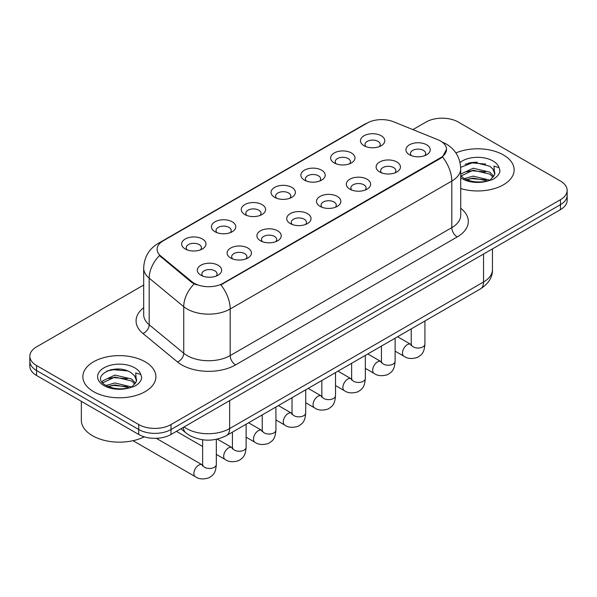 <?xml version="1.0" encoding="UTF-8"?>
<svg xmlns="http://www.w3.org/2000/svg" width="597" height="597" viewBox="0 0 597 597"><rect width="100%" height="100%" fill="white"/><g stroke="black" fill="none" stroke-linecap="round" stroke-linejoin="round"><path stroke-width="0.9" d="M334.216 162.921L334.216 162.921A12.171 7.03 180 0 1 334.216 152.981A12.171 7.03 180 0 1 351.432 152.981A12.171 7.03 180 0 1 351.432 162.921A12.171 7.03 180 0 1 334.216 162.921M349.432 163.854A7.604 4.395 0 0 0 350.432 161.675A7.604 4.395 0 0 0 348.2 158.571A7.604 4.395 0 0 0 339.917 157.615A7.604 4.395 0 0 0 335.215 161.675A7.604 4.395 0 0 0 336.215 163.854M304.418 180.122L304.418 180.122A12.171 7.03 180 0 1 304.418 170.19A12.171 7.03 180 0 1 321.634 170.19A12.171 7.03 180 0 1 321.634 180.122A12.171 7.03 180 0 1 304.418 180.122M319.634 181.055A7.604 4.395 0 0 0 320.634 178.884A7.604 4.395 0 0 0 318.402 175.779A7.604 4.395 0 0 0 310.112 174.824A7.604 4.395 0 0 0 305.418 178.884A7.604 4.395 0 0 0 306.41 181.055M274.62 197.331L274.62 197.331A12.171 7.03 180 0 1 274.62 187.391A12.171 7.03 180 0 1 291.829 187.391A12.171 7.03 180 0 1 291.829 197.331A12.171 7.03 180 0 1 274.62 197.331M289.836 198.264A7.604 4.395 0 0 0 290.829 196.085A7.604 4.395 0 0 0 288.605 192.98A7.604 4.395 0 0 0 280.314 192.033A7.604 4.395 0 0 0 275.613 196.085A7.604 4.395 0 0 0 276.612 198.264M244.815 214.532L244.815 214.532A12.171 7.03 180 0 1 244.815 204.599A12.171 7.03 180 0 1 262.031 204.599A12.171 7.03 180 0 1 262.031 214.532A12.171 7.03 180 0 1 244.815 214.532M260.031 215.465A7.604 4.395 0 0 0 261.031 213.293A7.604 4.395 0 0 0 258.8 210.189A7.604 4.395 0 0 0 250.509 209.234A7.604 4.395 0 0 0 245.815 213.293A7.604 4.395 0 0 0 246.815 215.465M215.017 231.74L215.017 231.74A12.171 7.03 180 0 1 215.017 221.8A12.171 7.03 180 0 1 232.226 221.8A12.171 7.03 180 0 1 232.226 231.74A12.171 7.03 180 0 1 215.017 231.74M230.233 232.673A7.604 4.395 0 0 0 231.226 230.494A7.604 4.395 0 0 0 229.002 227.39A7.604 4.395 0 0 0 220.711 226.442A7.604 4.395 0 0 0 216.017 230.494A7.604 4.395 0 0 0 217.01 232.673M185.212 248.942L185.212 248.942A12.171 7.03 180 0 1 185.212 239.009A12.171 7.03 180 0 1 202.428 239.009A12.171 7.03 180 0 1 202.428 248.942A12.171 7.03 180 0 1 185.212 248.942M200.428 249.874A7.604 4.395 0 0 0 201.428 247.703A7.604 4.395 0 0 0 199.204 244.598A7.604 4.395 0 0 0 190.913 243.643A7.604 4.395 0 0 0 186.212 247.703A7.604 4.395 0 0 0 187.212 249.874M364.021 145.713L364.021 145.713A12.171 7.03 180 0 1 364.021 135.773A12.171 7.03 180 0 1 381.229 135.773A12.171 7.03 180 0 1 381.229 145.713A12.171 7.03 180 0 1 364.021 145.713M379.237 146.646A7.604 4.395 0 0 0 380.229 144.474A7.604 4.395 0 0 0 378.005 141.37A7.604 4.395 0 0 0 369.715 140.414A7.604 4.395 0 0 0 365.021 144.474A7.604 4.395 0 0 0 366.013 146.646M379.67 171.958L379.67 171.958A12.171 7.03 180 0 1 379.67 162.018A12.171 7.03 180 0 1 396.886 162.018A12.171 7.03 180 0 1 396.886 171.958A12.171 7.03 180 0 1 379.67 171.958M394.886 172.891A7.604 4.395 0 0 0 395.886 170.712A7.604 4.395 0 0 0 393.654 167.608A7.604 4.395 0 0 0 385.363 166.66A7.604 4.395 0 0 0 380.67 170.712A7.604 4.395 0 0 0 381.67 172.891M349.872 189.159L349.872 189.159A12.171 7.03 180 0 1 349.872 179.227A12.171 7.03 180 0 1 367.088 179.227A12.171 7.03 180 0 1 367.088 189.159A12.171 7.03 180 0 1 349.872 189.159M365.088 190.092A7.604 4.395 0 0 0 366.088 187.921A7.604 4.395 0 0 0 363.857 184.816A7.604 4.395 0 0 0 355.566 183.861A7.604 4.395 0 0 0 350.872 187.921A7.604 4.395 0 0 0 351.864 190.092M320.074 206.368A12.171 7.03 180 0 1 320.067 206.368A12.171 7.03 180 0 1 320.074 196.428A12.171 7.03 180 0 1 337.283 196.428A12.171 7.03 180 0 1 337.283 206.368A12.171 7.03 180 0 1 320.074 206.368M335.29 207.301A7.604 4.395 0 0 0 336.283 205.122A7.604 4.395 0 0 0 334.059 202.017A7.604 4.395 0 0 0 325.768 201.07A7.604 4.395 0 0 0 321.067 205.122A7.604 4.395 0 0 0 322.067 207.301M290.269 223.569L290.269 223.569A12.171 7.03 180 0 1 290.269 213.636A12.171 7.03 180 0 1 307.485 213.636A12.171 7.03 180 0 1 307.485 223.569A12.171 7.03 180 0 1 290.269 223.569M305.485 224.502A7.604 4.395 0 0 0 306.485 222.33A7.604 4.395 0 0 0 304.254 219.226A7.604 4.395 0 0 0 295.963 218.271A7.604 4.395 0 0 0 291.269 222.33A7.604 4.395 0 0 0 292.269 224.502M260.471 240.778L260.471 240.778A12.171 7.03 180 0 1 260.471 230.838A12.171 7.03 180 0 1 277.68 230.838A12.171 7.03 180 0 1 277.68 240.778A12.171 7.03 180 0 1 260.471 240.778M275.687 241.71A7.604 4.395 0 0 0 276.68 239.539A7.604 4.395 0 0 0 274.456 236.427A7.604 4.395 0 0 0 266.165 235.479A7.604 4.395 0 0 0 261.471 239.539A7.604 4.395 0 0 0 262.464 241.71M230.666 257.986L230.666 257.986A12.171 7.03 180 0 1 230.666 248.046A12.171 7.03 180 0 1 247.882 248.046A12.171 7.03 180 0 1 247.882 257.986A12.171 7.03 180 0 1 230.666 257.986M245.882 258.911A7.604 4.395 0 0 0 246.882 256.74A7.604 4.395 0 0 0 244.658 253.635A7.604 4.395 0 0 0 236.367 252.68A7.604 4.395 0 0 0 231.666 256.74A7.604 4.395 0 0 0 232.666 258.911M200.868 275.187L200.868 275.187A12.171 7.03 180 0 1 200.868 265.247A12.171 7.03 180 0 1 218.084 265.247A12.171 7.03 180 0 1 218.084 275.187A12.171 7.03 180 0 1 200.868 275.187M216.084 276.12A7.604 4.395 0 0 0 217.084 273.948A7.604 4.395 0 0 0 214.853 270.837A7.604 4.395 0 0 0 206.562 269.889A7.604 4.395 0 0 0 201.868 273.948A7.604 4.395 0 0 0 202.868 276.12M409.475 154.75L409.475 154.75A12.171 7.03 180 0 1 409.475 144.81A12.171 7.03 180 0 1 426.683 144.81A12.171 7.03 180 0 1 426.683 154.75A12.171 7.03 180 0 1 409.475 154.75M424.691 155.683A7.604 4.395 0 0 0 425.683 153.511A7.604 4.395 0 0 0 423.46 150.407A7.604 4.395 0 0 0 415.169 149.451A7.604 4.395 0 0 0 410.475 153.511A7.604 4.395 0 0 0 411.467 155.683M437.765 139.668A20.537 11.858 180 0 1 440.511 140.996A20.537 11.858 180 0 1 446.526 149.377A20.537 11.858 180 0 1 440.511 157.765L223.188 283.232A20.537 11.858 180 0 1 191.846 281.65L160.824 256.076A20.537 11.858 180 0 1 157.115 249.27A20.537 11.858 180 0 1 163.13 240.889L367.17 123.086A20.537 11.858 180 0 1 393.475 121.758L437.765 139.668M503.45 154.966A36.514 21.082 0 0 0 455.899 152.936A36.514 21.082 0 0 1 503.45 154.966A36.514 21.082 0 0 1 514.144 169.876A36.514 21.082 0 0 0 503.45 154.966M145.19 361.804A36.514 21.082 0 0 0 105.4 357.237A36.514 21.082 0 0 0 82.856 376.714A36.514 21.082 0 0 0 93.55 391.617A36.514 21.082 0 0 0 133.347 396.192A36.514 21.082 0 0 0 155.892 376.714A36.514 21.082 0 0 0 145.19 361.804A36.514 21.082 0 0 0 105.4 357.237A36.514 21.082 0 0 0 82.856 376.714A36.514 21.082 0 0 0 93.55 391.617A36.514 21.082 0 0 0 133.347 396.192A36.514 21.082 0 0 0 155.892 376.714A36.514 21.082 0 0 0 145.19 361.804M446.526 149.377L442.504 156.929L440.511 158.377L220.883 284.881A26.626 15.373 60 0 1 230.181 309.007A30.432 17.567 180 0 1 187.152 309.007A30.432 17.567 180 0 1 183.742 306.664L149.183 278.165A30.432 17.567 180 0 1 143.683 268.09L143.683 314.679A30.432 17.567 0 0 0 149.183 324.753L183.742 353.245A30.432 17.567 0 0 0 187.152 355.596A30.432 17.567 0 0 0 230.181 355.596L451.81 227.644A30.432 17.567 0 0 0 460.72 215.218L460.72 168.63A30.432 17.567 180 0 1 451.81 181.055A26.626 15.373 -120 0 0 442.504 156.929M143.683 285.038L36.536 346.894A22.82 13.179 0 0 0 29.85 356.215L29.85 366.155A22.82 13.179 0 0 0 36.536 375.468L138.735 434.474L138.735 429.512A22.82 13.179 0 0 0 171.011 429.512L560.464 204.659A22.82 13.179 0 0 0 567.15 195.346A22.82 13.179 0 0 1 560.464 204.659L171.011 429.512A22.82 13.179 0 0 1 138.735 429.512L36.536 370.498L138.735 429.512L138.735 424.542A22.82 13.179 0 0 0 171.011 424.542L560.464 199.689A22.82 13.179 0 0 0 567.15 190.376A22.82 13.179 0 0 0 560.464 181.055L458.265 122.049A22.82 13.179 0 0 0 425.989 122.049L412.893 129.609M29.85 361.185A22.82 13.179 0 0 0 36.536 370.498A22.82 13.179 0 0 1 29.85 361.185M196.458 284.881L191.846 282.545L159.444 255.576A26.626 17.806 129.5 0 0 149.183 278.165L149.183 324.753A7.604 5.089 -50.5 0 1 142.952 333.484A38.036 21.962 180 0 1 143.683 307.709M460.72 188.562A36.514 21.082 0 0 0 514.144 169.876A36.514 21.082 0 0 1 460.72 188.562M29.85 356.215A22.82 13.179 0 0 0 36.536 365.528L138.735 424.542M118.96 369.08A30.432 17.567 0 0 0 110.191 369.901M477.212 162.25A30.432 17.567 0 0 0 468.444 163.063M138.735 434.474A22.82 13.179 0 0 0 171.011 434.474L560.464 209.629A22.82 13.179 0 0 0 567.15 200.308L567.15 190.376M460.72 175.712L463.839 178.324C470.503 181.936 478.369 182.854 487.443 181.092L492.271 179.682C496.913 177.302 499.495 174.324 500.002 170.757L499.047 167.675L493.965 166.078L494.562 174.787L494.823 173.6A17.194 9.925 0 0 0 492.883 169.018L489.801 166.212L473.839 162.242L460.69 167.324M494.562 174.787L490.368 179.846M464.354 178.622L473.175 176.13L489.965 180.137M485.525 179.816L471.824 178.637L466.376 179.622L473.175 178.1L488.055 180.958M460.72 174.615L461.018 173.951L473.175 168.242L489.786 172.13L493.779 176.287M460.974 176.003L473.175 170.212L489.786 174.1L493.122 177.219M492.883 169.018L494.816 173.839M465.085 164.227L471.824 162.862L485.697 164.085M466.354 171.742L471.824 170.749L485.525 171.921M81.334 401.333L81.334 420.191A38.036 21.962 0 0 0 92.475 435.72A38.036 21.962 0 0 0 144.228 436.817M136.317 381.625L136.571 380.438A17.194 9.925 0 0 0 134.624 375.856L131.549 373.05C115.699 361.834 89.281 376.468 105.587 385.162C112.243 388.774 120.109 389.692 129.191 387.923L134.019 386.52C138.661 384.132 141.235 381.162 141.75 377.595L140.795 374.506L135.713 372.909L136.31 381.617L132.116 386.684M106.094 385.461L114.922 382.968L131.713 386.975M127.273 386.647L113.572 385.475L108.124 386.46L114.922 384.938L129.803 387.789M102.244 382.274L102.766 380.782L114.922 375.08L131.534 378.961L135.526 383.125M102.721 382.841L114.922 377.05L131.534 380.931L134.87 384.058M134.624 375.856L136.564 380.677M106.833 371.065L113.572 369.7L127.445 370.924M108.102 378.58L113.572 377.588L127.273 378.759M223.188 283.232L223.188 283.844M191.846 281.65L191.846 282.545M160.824 256.076L160.824 256.979M440.511 157.765L440.511 158.377M235.561 364.909A7.604 4.395 60 0 1 230.181 355.596L230.181 309.007L451.81 181.055L451.81 227.644A7.604 4.395 60 0 0 457.183 236.957L235.561 364.909A38.036 21.962 180 0 1 181.772 364.909A38.036 21.962 180 0 1 177.51 361.976L142.952 333.484M460.72 168.63C460.205 157.69 455.392 149.489 446.295 144.019L442.452 142.153A26.626 12.47 112 0 0 442.093 142.019M160.862 242.442A26.626 15.373 -120 0 0 158.108 243.479C149.004 248.942 144.198 257.15 143.683 268.09M158.108 243.479L364.931 124.072A26.626 15.373 60 0 1 366.946 123.213M194.115 283.956A26.626 17.806 129.5 0 0 183.742 306.664L183.742 353.245A7.604 5.089 -50.5 0 1 177.51 361.976M460.72 208.256A38.036 21.962 180 0 1 457.183 236.957M171.011 424.542L171.011 434.474M560.464 199.689L560.464 209.629M36.536 365.528L36.536 375.468M184.092 426.93A30.432 17.567 0 0 0 186.615 428.579A30.432 17.567 0 0 0 229.644 428.579L483.54 281.993A30.432 17.567 0 0 0 492.458 269.568C492.682 277.12 488.659 283.582 480.391 288.955L226.494 435.541A15.216 8.783 60 0 0 229.644 428.579L229.644 400.624M483.54 254.038L483.54 281.993A15.216 8.783 60 0 1 480.391 288.955M183.264 427.407A15.216 10.179 129.5 0 0 185.988 432.929L180.921 428.758M424.922 320.977L424.922 344.073A6.843 3.955 180 0 1 422.609 347.036A6.843 3.955 180 0 1 413.236 346.872A6.843 3.955 180 0 1 411.236 344.073L411.012 345.551L411.624 345.044M424.922 344.073C424.146 353.73 421.363 354.76 417.542 357.394C411.885 359.148 407.341 358.752 403.9 356.215A6.843 3.955 -60 0 1 402.848 350.73A6.843 3.955 -60 0 1 407.318 344.693A6.843 3.955 -60 0 1 407.624 344.529A6.843 3.955 -60 0 1 410.743 344.357L411.214 344.603M395.124 338.186L395.124 361.282A6.843 3.955 180 0 1 392.804 364.245A6.843 3.955 180 0 1 383.438 364.073A6.843 3.955 180 0 1 381.431 361.282L381.214 362.76L381.826 362.252M395.124 361.282C394.348 370.931 391.565 371.968 387.737 374.603C382.08 376.349 377.535 375.961 374.095 373.416A6.843 3.955 -60 0 1 373.05 367.931A6.843 3.955 -60 0 1 377.52 361.901A6.843 3.955 -60 0 1 377.826 361.737A6.843 3.955 -60 0 1 380.946 361.558L381.408 361.804M365.327 355.387L365.327 378.483A6.843 3.955 180 0 1 363.006 381.446A6.843 3.955 180 0 1 353.633 381.282A6.843 3.955 180 0 1 351.633 378.483L351.409 379.961L352.021 379.453M365.327 378.483C364.543 388.14 361.76 389.169 357.939 391.804C352.282 393.557 347.738 393.162 344.297 390.625A6.843 3.955 -60 0 1 343.245 385.14A6.843 3.955 -60 0 1 347.723 379.102A6.843 3.955 -60 0 1 348.021 378.938A6.843 3.955 -60 0 1 351.14 378.767L351.611 379.013M335.521 372.595L335.521 395.692A6.843 3.955 180 0 1 333.208 398.654A6.843 3.955 180 0 1 323.835 398.483A6.843 3.955 180 0 1 321.828 395.692L321.611 397.169L322.223 396.662M335.521 395.692C334.745 405.341 331.962 406.378 328.134 409.012C322.484 410.758 317.932 410.37 314.492 407.833A6.843 3.955 -60 0 1 313.447 402.341A6.843 3.955 -60 0 1 317.917 396.311A6.843 3.955 -60 0 1 318.223 396.147A6.843 3.955 -60 0 1 321.343 395.975L321.813 396.221M305.724 389.804L305.724 412.893A6.843 3.955 180 0 1 303.403 415.863A6.843 3.955 180 0 1 294.037 415.691A6.843 3.955 180 0 1 292.03 412.893L291.814 414.37L292.426 413.87M305.724 412.893C304.948 422.549 302.164 423.579 298.336 426.213C292.679 427.967 288.135 427.571 284.694 425.034A6.843 3.955 -60 0 1 283.642 419.549A6.843 3.955 -60 0 1 288.12 413.512A6.843 3.955 -60 0 1 288.426 413.348A6.843 3.955 -60 0 1 291.545 413.176L292.008 413.422M499.047 167.675A21.761 12.567 0 0 0 493.018 160.996A21.761 12.567 0 0 0 460.033 162.481M460.72 177.787A21.761 12.567 0 0 0 462.242 178.764A21.761 12.567 0 0 0 487.443 181.092M140.795 374.506A21.761 12.567 0 0 0 134.758 367.827A21.761 12.567 0 0 0 103.982 367.827A21.761 12.567 0 0 0 103.982 385.595A21.761 12.567 0 0 0 129.191 387.923M275.926 407.005L275.926 430.101A6.843 3.955 180 0 1 273.605 433.064A6.843 3.955 180 0 1 264.232 432.892A6.843 3.955 180 0 1 262.232 430.101L262.008 431.579L262.62 431.071M275.926 430.101C275.142 439.758 272.359 440.787 268.538 443.422C262.881 445.175 258.337 444.78 254.897 442.243A6.843 3.955 -60 0 1 253.844 436.758A6.843 3.955 -60 0 1 258.314 430.721A6.843 3.955 -60 0 1 258.62 430.556A6.843 3.955 -60 0 1 261.74 430.385L262.21 430.631M246.121 424.213L246.121 447.302A6.843 3.955 180 0 1 243.8 450.272A6.843 3.955 180 0 1 234.434 450.101A6.843 3.955 180 0 1 232.427 447.302L232.211 448.787L232.823 448.28M246.121 447.302C245.345 456.959 242.561 457.989 238.733 460.63C233.084 462.377 228.532 461.981 225.091 459.444A6.843 3.955 -60 0 1 224.047 453.959A6.843 3.955 -60 0 1 228.517 447.929A6.843 3.955 -60 0 1 228.823 447.765A6.843 3.955 -60 0 1 231.942 447.586L232.405 447.832M216.323 439.325L216.323 464.511A6.843 3.955 180 0 1 214.002 467.473A6.843 3.955 180 0 1 204.637 467.302A6.843 3.955 180 0 1 202.629 464.511L202.405 465.988L203.017 465.481M216.323 464.511C215.547 474.167 212.763 475.197 208.935 477.831C203.278 479.585 198.734 479.19 195.294 476.652A6.843 3.955 -60 0 1 194.241 471.167A6.843 3.955 -60 0 1 198.719 465.13A6.843 3.955 -60 0 1 199.017 464.966A6.843 3.955 -60 0 1 202.137 464.794L202.607 465.041M364.931 124.072L369.812 121.795M442.452 142.153L442.049 141.989M226.494 435.541C214.248 441.69 202.01 441.69 189.764 435.541L185.988 432.929M492.458 269.568L492.458 248.897M403.9 356.215L395.124 351.148M411.236 328.887L411.236 344.073M410.743 344.357L397.587 336.76M374.095 373.416L365.327 368.356M381.431 346.088L381.431 361.282M380.946 361.558L367.789 353.969M344.297 390.625L335.521 385.558M351.633 363.297L351.633 378.483M351.14 378.767L337.992 371.17M314.492 407.833L305.724 402.766M321.828 380.498L321.828 395.692M321.343 395.975L308.186 388.378M284.694 425.034L275.926 419.967M292.03 397.706L292.03 412.893M291.545 413.176L278.389 405.579M254.897 442.243L246.121 437.176M262.232 414.908L262.232 430.101M261.74 430.385L248.583 422.788M225.091 459.444L216.323 454.384M202.629 446.474L176.428 431.347M232.427 432.116L232.427 447.302M231.942 447.586L217.271 439.116M195.294 476.652L133.012 440.69M202.629 439.788L202.629 464.511M202.137 464.794L156.272 438.31"/></g></svg>
